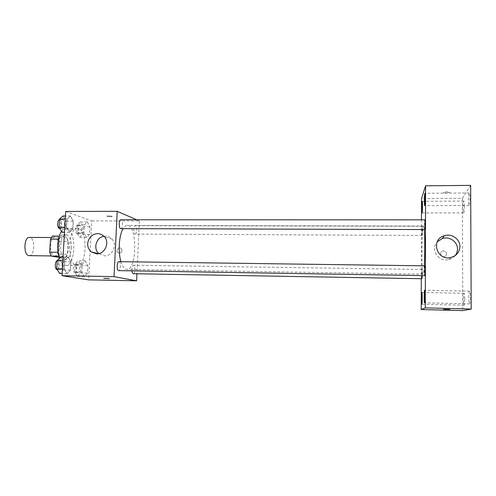 <?xml version="1.0" encoding="UTF-8"?>
<svg xmlns="http://www.w3.org/2000/svg" width="496" height="496" viewBox="0 0 496 496"><rect width="100%" height="100%" fill="white"/><g stroke="black" fill="none" stroke-linecap="round" stroke-linejoin="round"><path stroke-width="0.37" stroke-dasharray="2.48 1.86" d="M29.233 255.676C35.067 256.134 35.241 237.057 29.4 237.41M54.169 255.936L54.56 255.986C60.022 256.438 60.196 237.206 54.727 237.559C49.55 237.007 48.986 255.347 54.169 255.936M52.316 236.059L58.199 237.671L59.563 241.533L58.838 254.2L57.059 257.325M59.563 241.533L67.989 241.595L67.27 254.299L58.838 254.2M59.03 257.35L65.54 257.43L58.708 256.165M65.54 257.43L67.27 254.299M67.989 241.595L66.656 237.72L58.199 237.671M59.756 256.178L58.348 252.266L59.105 239.202L60.909 236.108L66.656 237.72M57.759 244.299C58.602 238.185 60.431 234.93 63.246 234.534C66.879 235.544 68.671 240.095 68.628 248.186C68.002 254.932 66.135 258.596 63.023 259.166C60.214 258.72 58.447 255.428 57.716 249.302M71.436 248.217C71.486 240.114 69.707 235.563 66.104 234.546C59.408 233.79 58.689 258.441 65.404 259.148L65.881 259.203C68.969 258.627 70.816 254.969 71.436 248.217M59.105 239.202L58.46 239.202M58.348 252.266L57.976 252.259M60.909 236.108L59.278 236.102M59.353 258.342C60.828 262.458 62.732 264.777 65.05 265.304L65.695 265.366C76.303 266.197 76.651 227.745 66.03 228.377C64.424 228.396 62.93 229.375 61.541 231.334M76.558 265.472L77.178 265.54C87.439 266.364 87.786 227.776 77.512 228.414C67.766 227.218 66.774 264.672 76.558 265.472M87.358 221.991L89.9 226.777L89.497 234.428L86.533 237.435L83.929 232.686L84.351 224.893L87.358 221.991L89.9 226.777L89.497 234.428L86.533 237.435L83.929 232.686L84.351 224.893L87.358 221.991L80.383 221.979L82.981 226.759L82.565 234.397L79.54 237.392L76.88 232.655L77.308 224.88L80.383 221.979M70.376 215.983L73.216 221.104L72.769 229.189L69.452 232.314L66.538 227.236L67.01 218.99L70.376 215.983L73.216 221.104L72.769 229.189L69.452 232.314L66.538 227.236L67.01 218.99L70.376 215.983L65.404 215.989M65.664 211.457L91.723 220.906L88.598 279.862M85.275 260.896L87.848 265.366L87.439 273.11L84.432 276.526L81.797 272.099L82.224 264.207L85.275 260.896L87.848 265.366L87.439 273.11L84.432 276.526L81.797 272.099L82.224 264.207L85.275 260.896L78.256 260.797L80.891 265.267L80.47 272.992L77.407 276.396L74.71 271.975L75.144 264.108L78.256 260.797M68.057 257.114L70.94 261.882L70.488 270.066L67.127 273.649L64.17 268.931L64.647 260.586L68.057 257.114L70.94 261.882L70.488 270.066L67.127 273.649L64.17 268.931L64.647 260.586L68.057 257.114L63.06 257.052M136.691 219.771L139.37 220.931L91.723 220.906M139.37 220.931L136.952 273.773M119.412 253.152C121.935 252.439 122.555 250.933 121.284 248.626C119.046 246.227 115.388 250.468 117.887 252.557L119.412 253.152C121.935 252.439 122.555 250.933 121.284 248.62C119.046 246.227 115.388 250.468 117.887 252.557L119.412 253.152M120.95 261.69C122.363 266.259 124.136 268.82 126.275 269.365L126.852 269.433C137.032 270.339 137.448 224.694 127.249 225.42C125.773 225.432 124.384 226.523 123.082 228.681M120.844 228.675C122.946 228.885 122.909 219.567 120.807 219.765M135.11 234.038L135.296 234.075C137.169 234.273 137.169 225.475 135.29 225.661C133.536 225.432 133.356 233.616 135.11 234.038M133.368 273.711C135.265 273.935 135.445 265.081 133.542 265.248C132.407 265.744 131.905 267.611 132.035 270.841M118.879 261.659L119.015 261.677C121.049 261.956 120.739 270.866 118.699 270.624M107.105 216.361C109.901 216.876 111.643 216.895 112.325 216.405C111.55 215.878 105.952 215.772 106.993 216.306L107.105 216.361C109.901 216.876 111.643 216.895 112.325 216.405C111.55 215.878 105.952 215.772 106.993 216.306L107.105 216.361M103.844 278.368L109.325 278.56M104.011 236.232C107.235 235.786 109.938 236.766 112.133 239.184C117.595 244.981 112.431 256.32 104.544 255.837L98.822 253.592M424.278 265.813C423.975 270.797 423.627 273.569 423.237 274.121L423.131 274.189C421.309 274.945 421.761 225.234 423.572 226.027L424.278 229.611M424.626 265.837C424.26 266.11 424.21 275.881 424.582 275.652M422.071 235.408L422.034 235.445C421.699 235.656 421.798 226.064 422.133 226.269C422.449 226.021 422.387 234.955 422.071 235.408M421.922 278.721C421.581 278.919 421.656 269.266 421.991 269.483L422.195 275.615M424.681 229.611C424.297 229.834 424.415 219.623 424.787 219.84M421.47 219.84L421.284 278.709M470.654 185.374L462.396 198.319L421.532 198.561M443.424 192.336L443.523 192.529C444.453 193.204 450.796 192.746 449.581 192.088C447.212 191.592 445.16 191.673 443.424 192.336M462.396 198.319L462.749 310.626M446.574 253.834C446.233 251.695 444.943 250.765 442.705 251.044C439.003 251.912 440.715 257.647 444.36 256.587C445.749 256.147 446.481 255.229 446.574 253.834C446.233 251.695 444.943 250.765 442.705 251.044C439.003 251.912 440.715 257.647 444.36 256.587C445.749 256.147 446.487 255.229 446.574 253.834M469.923 198.121C469.892 201.971 469.644 204.402 469.173 205.418L469.042 205.505C468.057 205.79 468.286 192.702 469.266 192.969C469.662 193.198 469.879 194.916 469.923 198.121M470.351 297.284C470.32 301.19 470.059 303.397 469.582 303.899L469.557 303.899C468.546 304.153 468.559 290.873 469.569 291.177C470.028 291.524 470.289 293.558 470.351 297.284M464.764 299.069C464.733 302.734 464.51 304.792 464.089 305.257L464.064 305.263C463.177 305.505 463.19 293.037 464.082 293.328C464.485 293.657 464.715 295.566 464.764 299.069M464.442 205.995C464.411 209.61 464.194 211.873 463.779 212.79L463.673 212.858C462.799 213.125 462.997 200.843 463.859 201.097C464.213 201.32 464.405 202.957 464.442 205.995M455.198 255.558C453.53 257.616 451.372 258.955 448.725 259.582C438.408 262.372 429.964 249.079 437.28 241.738M443.443 309.275L449.835 309.423M443.424 192.343L443.523 192.535C444.453 193.204 450.796 192.752 449.581 192.095C447.212 191.592 445.16 191.673 443.424 192.343M60.679 257.021L63.624 261.783L63.159 269.948L59.731 273.519M59.954 269.644L60.097 269.657C62.645 269.898 62.849 260.698 60.289 260.865C57.834 260.592 57.493 269.446 59.954 269.644M70.94 261.882L63.624 261.783M70.488 270.066L63.159 269.948M67.127 273.649L62.118 273.556M64.17 268.931L62.384 268.906M64.647 260.586L62.862 260.561M57.145 269.607C59.718 269.849 59.923 260.66 57.344 260.822L57.176 260.84M63.029 215.989L65.937 221.098L65.478 229.164L62.099 232.277M62.316 228.451L62.583 228.495C65.106 228.699 65.044 219.554 62.521 219.753C60.165 219.517 59.966 227.974 62.316 228.451M73.216 221.104L65.937 221.098M72.769 229.189L65.478 229.164M69.452 232.314L64.474 232.289M66.538 227.236L64.765 227.23M67.01 218.99L65.23 218.99M59.65 228.482C62.198 228.693 62.136 219.554 59.594 219.753L59.551 219.753M77.605 272.732L77.723 272.744C80.005 272.974 80.203 264.275 77.915 264.43C75.721 264.176 75.404 272.564 77.605 272.732M87.848 265.366L80.891 265.267M87.439 273.11L80.47 272.992M84.432 276.526L77.407 276.396M81.797 272.099L74.71 271.975M82.224 264.207L75.144 264.108M74.803 272.682L74.921 272.695C77.221 272.924 77.426 264.238 75.119 264.393C72.9 264.139 72.583 272.515 74.803 272.682M79.738 233.777L79.961 233.808C82.218 234.007 82.193 225.364 79.937 225.55C77.829 225.32 77.63 233.356 79.738 233.777M89.9 226.777L82.981 226.759M89.497 234.428L82.565 234.397M86.533 237.435L79.54 237.392M83.929 232.686L76.88 232.655M84.351 224.893L77.308 224.88M76.948 233.765L77.171 233.796C79.447 233.994 79.428 225.358 77.153 225.544C75.02 225.314 74.822 233.343 76.948 233.765M51.063 255.942L54.56 255.986M51.231 237.541L54.727 237.559M66.104 234.546L63.246 234.534M65.881 259.203L63.023 259.166M77.512 228.414L66.03 228.377M77.178 265.54L65.695 265.366M112.133 239.184L104.439 236.704M99.206 253.921L98.32 253.698M423.572 226.027L127.249 225.42M423.131 274.189L126.852 269.433M422.133 226.269L135.29 225.661M422.034 235.445L135.296 234.075M421.991 269.483L133.542 265.248M463.859 201.097L422.226 201.314M463.673 212.858L422.084 212.933M464.082 293.328L421.916 292.429M464.064 305.263L421.854 304.215M469.569 291.177L424.582 290.247M469.557 303.899L424.52 302.808M469.266 192.969L424.88 193.297M469.042 205.505L424.719 205.679M448.725 259.582L450.883 257.467M60.289 260.865L57.344 260.822M60.097 269.657L57.22 269.607M62.521 219.753L59.594 219.753M62.583 228.495L59.867 228.489M77.915 264.43L75.119 264.393M77.723 272.744L74.921 272.695M79.937 225.55L77.153 225.544M79.961 233.808L77.171 233.796"/><path stroke-width="0.74" d="M51.231 237.541L29.4 237.41C23.864 236.852 23.275 255.043 28.818 255.632L51.063 255.942M57.976 252.259L49.699 252.173L50.468 239.146L52.316 236.059L59.278 236.102M59.03 257.35L51.138 256.072L49.699 252.173M58.708 256.165L51.138 256.072M57.716 249.302L57.759 244.299M58.46 239.202L50.468 239.146M61.541 231.334C57.517 236.753 56.401 250.244 59.353 258.342M136.952 273.773L136.629 280.804L88.598 279.862L62 275.683L65.664 211.457L117.236 211.327L136.691 219.771M123.082 228.681C119.021 235.098 117.899 252.024 120.95 261.69M136.629 280.804L114.024 276.638L117.236 211.327M120.621 228.631L424.719 229.567C425.078 229.04 425.146 219.573 424.787 219.84L120.807 219.765C118.848 219.523 118.662 228.148 120.621 228.631M132.035 270.841C132.234 272.533 132.649 273.482 133.269 273.699L421.922 278.721L422.195 275.615M118.699 270.624C116.572 270.816 116.758 261.404 118.879 261.659L424.626 265.837C425.035 265.571 424.96 275.912 424.582 275.652L118.699 270.624M114.024 276.638L62 275.683M96.633 253.834L91.152 251.869C86.831 247.368 86.546 242.408 90.303 236.995C95.114 232.605 99.832 232.512 104.439 236.704C110.038 242.662 104.724 254.324 96.633 253.834M109.12 278.492L103.844 278.374L109.12 278.492M109.325 278.56L103.844 278.374M98.822 253.592C92.851 248.682 96.305 237.175 104.011 236.232M424.278 229.611C424.929 236.654 424.942 255.266 424.278 265.813M421.284 278.709L421.191 309.529L425.289 307.867L425.587 185.814L421.532 198.561L421.47 219.84M422.133 212.858C422.53 212.09 422.617 200.985 422.226 201.314C421.811 201.06 421.662 213.199 422.084 212.933L422.133 212.858M421.867 304.215C422.288 304.296 422.338 292.119 421.916 292.429C421.488 292.15 421.42 304.463 421.854 304.215L421.867 304.215M424.533 302.802C425.01 302.876 425.066 289.918 424.582 290.247C424.092 289.955 424.03 303.068 424.52 302.808L424.533 302.802M424.781 205.592C425.227 204.699 425.32 192.95 424.88 193.297C424.409 193.031 424.241 205.958 424.719 205.679L424.781 205.592M421.191 309.529L462.749 310.626L471.2 309.051L470.654 185.374L425.587 185.814M471.2 309.051L425.289 307.867M449.835 309.423L443.443 309.275M459.916 246.549C459.544 252.185 456.531 255.824 450.883 257.467C436.784 261.175 430.317 239.456 444.317 235.736C451.577 233.225 460.145 239.115 459.916 246.549M437.28 241.738L442.37 238.502C449.401 236.077 457.703 241.794 457.479 248.998C457.461 251.429 456.698 253.617 455.198 255.558M62.118 273.556L59.731 273.519L56.711 268.813L57.195 260.487L60.679 257.021L63.06 257.052M62.384 268.906L56.711 268.813M62.862 260.561L57.195 260.487M57.176 260.84C54.789 261.001 54.628 269.421 57.003 269.595L57.22 269.607M64.474 232.289L62.099 232.277L59.123 227.218L59.594 218.99L63.029 215.989L65.404 215.989M64.765 227.23L59.123 227.218M65.23 218.99L59.594 218.99M59.551 219.753C57.201 219.616 57.04 227.974 59.384 228.445L59.867 228.489M98.32 253.698L91.152 251.869M442.37 238.502L444.317 235.736"/></g></svg>
